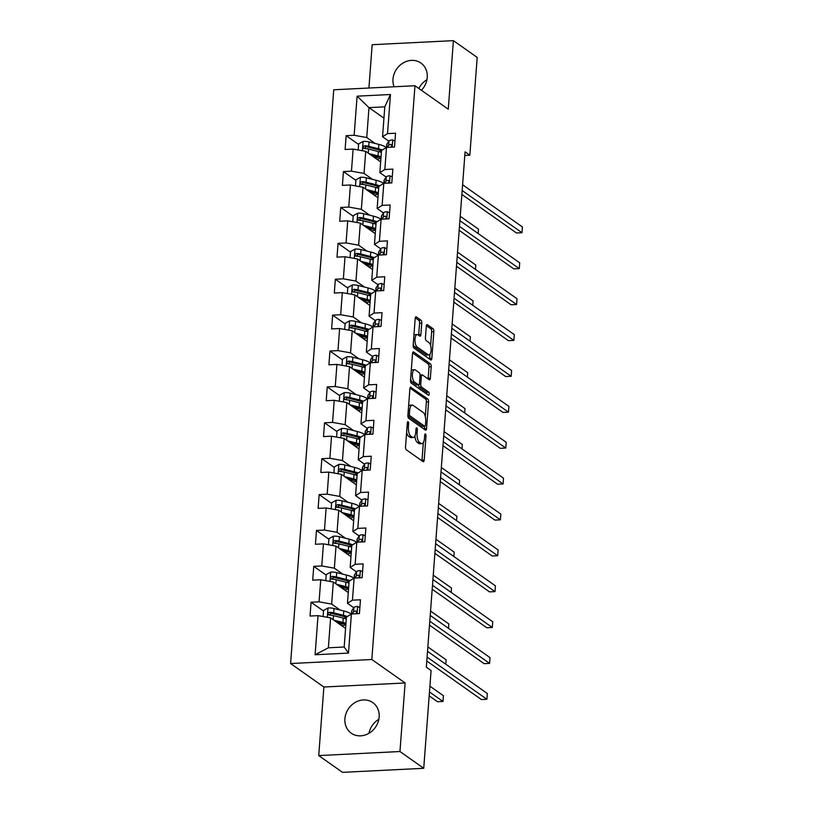 <?xml version="1.0" encoding="UTF-8"?>
<svg xmlns="http://www.w3.org/2000/svg" width="813" height="813" viewBox="0 0 813 813"><rect width="100%" height="100%" fill="white"/><g stroke="black" fill="none" stroke-linecap="round" stroke-linejoin="round"><path stroke-width="1.22" d="M408.106 421.744A1.646 0.661 87.1 0 0 407.902 421.673A1.646 0.661 87.1 0 0 407.333 422.862L405.524 446.855A2.358 0.945 87.1 0 0 406.287 449.772L423.095 461.621A2.358 0.945 87.1 0 0 423.38 461.723A2.358 0.945 87.1 0 0 424.193 460.026L426.002 436.032A1.646 0.661 87.1 0 0 425.463 433.99A1.646 0.661 87.1 0 0 425.27 433.929A1.646 0.661 87.1 0 0 424.691 435.107L424.457 438.217A7.53 3.018 87.1 0 1 421.845 443.634A7.53 3.018 87.1 0 1 420.931 443.339L419.528 442.343A7.53 3.018 87.1 0 1 417.089 433.014L417.323 429.904A1.646 0.661 87.1 0 0 416.784 427.872A1.646 0.661 87.1 0 0 416.581 427.801A1.646 0.661 87.1 0 0 416.012 428.99L415.778 432.089A7.53 3.018 87.1 0 1 413.167 437.506A7.53 3.018 87.1 0 1 412.252 437.211L410.85 436.225A7.53 3.018 87.1 0 1 408.4 426.886L408.634 423.786A1.646 0.661 87.1 0 0 408.106 421.744M421.408 90.273A18.709 16.362 -54.8 0 0 427.242 77.479A18.709 16.362 -54.8 0 0 420.9 63.038A18.709 16.362 -54.8 0 0 403.319 62.855A18.709 16.362 -54.8 0 0 392.984 79.186A18.709 16.362 -54.8 0 0 394.051 86.767M344.895 718.753A18.709 16.362 -54.8 0 0 351.236 733.184A18.709 16.362 -54.8 0 0 368.817 733.367A18.709 16.362 -54.8 0 0 379.153 717.046A18.709 16.362 -54.8 0 0 372.811 702.605A18.709 16.362 -54.8 0 0 355.23 702.422A18.709 16.362 -54.8 0 0 344.895 718.753M421.764 323.117A2.358 0.945 87.1 0 0 421.002 320.2L416.286 316.877A2.358 0.945 87.1 0 0 415.992 316.785A2.358 0.945 87.1 0 0 415.179 318.483L413.177 345.129A2.358 0.945 87.1 0 0 413.939 348.045L430.738 359.895A2.358 0.945 87.1 0 0 431.032 359.986A2.358 0.945 87.1 0 0 431.845 358.299L433.847 331.653A2.358 0.945 87.1 0 0 433.085 328.737L427.394 324.712A2.358 0.945 87.1 0 0 427.099 324.621A2.358 0.945 87.1 0 0 426.286 326.318L425.433 337.72A2.358 0.945 87.1 0 0 426.195 340.637L429.02 342.629A6.301 2.52 87.1 0 1 431.103 349.499A6.301 2.52 87.1 0 1 428.878 354.956A6.301 2.52 87.1 0 1 428.105 354.712L417.049 346.907A6.301 2.52 87.1 0 1 414.965 340.037A6.301 2.52 87.1 0 1 417.191 334.57A6.301 2.52 87.1 0 1 417.953 334.824L419.803 336.125A2.358 0.945 87.1 0 0 420.087 336.216A2.358 0.945 87.1 0 0 420.9 334.529L421.764 323.117L419.569 323.228A2.358 0.945 87.1 0 0 418.797 320.312L415.27 317.822M448.258 109.206L453.41 40.65L477.19 57.418L469.833 155.202L465.077 151.848L426.327 667.178L431.083 670.532L423.736 768.305L399.955 751.527L405.118 682.971L371.826 659.495L414.976 85.731L448.258 109.206M411.002 387.11A2.358 0.945 87.1 0 0 410.717 387.018A2.358 0.945 87.1 0 0 409.894 388.705L407.892 415.352A2.358 0.945 87.1 0 0 408.654 418.268L425.463 430.128A2.358 0.945 87.1 0 0 425.748 430.219A2.358 0.945 87.1 0 0 426.561 428.522L428.573 401.876A2.358 0.945 87.1 0 0 427.801 398.959L410.443 387.14M410.535 380.24L412.537 353.594A2.358 0.945 87.1 0 1 413.36 351.897A2.358 0.945 87.1 0 1 413.644 351.999L430.443 363.848A2.358 0.945 87.1 0 1 431.205 366.765L430.351 378.167A2.358 0.945 87.1 0 1 429.538 379.864A2.358 0.945 87.1 0 1 429.244 379.762L422.435 374.956A2.358 0.945 87.1 0 0 422.15 374.864A2.358 0.945 87.1 0 0 421.327 376.561L420.758 384.122A2.358 0.945 87.1 0 0 421.53 387.039L428.624 392.049A1.646 0.661 87.1 0 1 429.162 393.848A1.646 0.661 87.1 0 1 428.583 395.27A1.646 0.661 87.1 0 1 428.38 395.209L411.297 383.157A2.358 0.945 87.1 0 1 410.535 380.24M371.826 659.495L290.597 663.54L333.737 89.776L414.976 85.731M358.594 144.46L346.145 135.68L345.108 149.48L353.116 149.084L351.46 171.167L343.442 171.573L342.405 185.374L350.423 184.978L348.757 207.061L340.749 207.457L339.702 221.258L347.72 220.862L346.064 242.945L338.045 243.351L337.009 257.152L345.017 256.756L343.36 278.839L335.352 279.235L334.306 293.046L342.324 292.639L340.667 314.733L332.649 315.129L331.613 328.93L339.621 328.533L337.964 350.616L329.946 351.013L328.909 364.824L336.928 364.417L335.261 386.51L327.253 386.907L326.216 400.707L334.224 400.311L332.568 422.394L324.55 422.79L323.513 436.601L331.531 436.195L329.865 458.288L321.857 458.684L320.82 472.485L328.828 472.089L327.172 494.172L319.153 494.568L318.117 508.379L326.135 507.973L324.468 530.066L316.46 530.462L315.424 544.263L323.432 543.867L321.775 565.95L313.757 566.356L312.72 580.157L320.739 579.76L319.072 601.844L311.064 602.24L310.027 616.041L318.035 615.644L315.098 654.76L348.472 653.093L344.184 647.016L346.429 617.108L351.409 613.988L359.427 613.581L360.464 599.781L352.446 600.177L347.466 603.297L349.133 581.214L354.112 578.094L362.12 577.697L363.157 563.887L355.149 564.293L350.169 567.413L351.826 545.33L356.805 542.2L364.824 541.804L365.86 528.003L357.842 528.399L352.862 531.519L354.529 509.436L359.509 506.316L367.517 505.92L368.553 492.109L360.545 492.515L355.566 495.635L357.222 473.542L362.202 470.422L370.22 470.026L371.256 456.225L363.238 456.621L358.259 459.741L359.925 437.658L364.905 434.538L372.913 434.142L373.95 420.331L365.941 420.738L360.962 423.858L362.618 401.764L367.598 398.644L375.616 398.248L376.653 384.447L368.635 384.844L363.655 387.964L365.322 365.88L370.301 362.761L378.309 362.364L379.346 348.553L371.338 348.96L366.358 352.08L368.015 329.987L372.994 326.867L381.012 326.47L382.049 312.67L374.031 313.066L369.061 316.186L370.718 294.103L375.697 290.983L383.706 290.576L384.752 276.776L376.734 277.172L371.754 280.302L373.411 258.209L378.391 255.089L386.409 254.693L387.445 240.892L379.427 241.288L374.458 244.408L376.114 222.325L381.094 219.205L389.102 218.799L390.149 204.998L382.13 205.394L377.151 208.514L378.817 186.431L383.787 183.311L391.805 182.915L392.842 169.114L384.834 169.511L379.854 172.63L381.51 150.547L386.49 147.427L394.508 147.021L395.545 133.22L387.527 133.617L382.547 136.736L384.803 106.828L368.99 107.621L366.744 137.529L375.159 143.464M346.145 135.68L354.153 135.283L357.1 96.168L390.464 94.511L387.527 133.617M386.49 147.427L384.834 169.511M383.787 183.311L382.13 205.394M381.094 219.205L379.427 241.288M378.391 255.089L376.734 277.172M375.697 290.983L374.031 313.066M381.46 320.515L379.122 319.357A6.362 1.738 -175.7 0 0 375.504 320.403L373.502 323.432A18.353 5.03 -175.7 0 0 373.238 324.174L371.338 348.96M378.756 356.399L376.429 355.251A6.362 1.738 -175.7 0 0 372.811 356.287L370.809 359.326A18.353 5.03 -175.7 0 0 370.545 360.068L368.635 384.844M367.598 398.644L365.941 420.738M364.905 434.538L363.238 456.621M362.202 470.422L360.545 492.515M359.509 506.316L357.842 528.399M356.805 542.2L355.149 564.293M354.112 578.094L352.446 600.177M351.409 613.988L348.472 653.093M372.456 179.358L364.041 173.413L365.708 151.33L380.657 161.878M386.145 177.071L379.854 172.63M365.708 151.33L353.116 149.084M364.041 173.413L351.46 171.167M369.763 215.242L361.348 209.307L363.005 187.224L377.964 197.772M383.451 212.965L377.151 208.514M363.005 187.224L350.423 184.978M361.348 209.307L348.757 207.061M367.059 251.136L358.645 245.191L360.311 223.108L375.26 233.656M380.748 248.849L374.458 244.408M360.311 223.108L347.72 220.862M358.645 245.191L346.064 242.945M364.366 287.019L355.952 281.085L357.608 259.001L372.567 269.55M378.055 284.743L371.754 280.302M357.608 259.001L345.017 256.756M355.952 281.085L343.36 278.839M361.663 322.913L353.249 316.979L354.905 294.885L369.864 305.434M375.352 320.627L369.061 316.186M354.905 294.885L342.324 292.639M353.249 316.979L340.667 314.733M358.97 358.797L350.545 352.862L352.212 330.779L367.171 341.328M372.659 356.521L366.358 352.08M352.212 330.779L339.621 328.533M350.545 352.862L337.964 350.616M356.267 394.691L347.852 388.756L349.509 366.663L364.468 377.222M369.956 392.405L363.655 387.964M349.509 366.663L336.928 364.417M347.852 388.756L335.261 386.51M353.574 430.575L345.149 424.64L346.816 402.557L361.765 413.106M367.263 428.299L360.962 423.858M346.816 402.557L334.224 400.311M345.149 424.64L332.568 422.394M350.87 466.469L342.456 460.534L344.112 438.441L359.072 449M364.559 464.182L358.259 459.741M344.112 438.441L331.531 436.195M342.456 460.534L329.865 458.288M348.167 502.353L339.753 496.418L341.419 474.335L356.368 484.883M361.866 500.076L355.566 495.635M341.419 474.335L328.828 472.089M339.753 496.418L327.172 494.172M345.474 538.247L337.06 532.312L338.716 510.218L353.675 520.777M359.163 535.96L352.862 531.519M338.716 510.218L326.135 507.973M337.06 532.312L324.468 530.066M342.771 574.13L334.356 568.196L336.023 546.112L350.972 556.661M356.47 571.854L350.169 567.413M336.023 546.112L323.432 543.867M334.356 568.196L321.775 565.95M340.078 610.024L331.663 604.089L333.32 582.006L348.279 592.555M353.767 607.748L347.466 603.297M333.32 582.006L320.739 579.76M331.663 604.089L319.072 601.844M315.098 654.76L328.371 647.798L330.627 617.89L345.576 628.439M330.627 617.89L318.035 615.644M405.118 682.971L323.879 687.015L318.726 755.582L399.955 751.527M318.726 755.582L342.497 772.35L423.736 768.305M453.41 40.65L372.171 44.695L368.919 88.017M323.879 687.015L290.597 663.54M426.937 79.725A18.709 16.362 -54.8 0 0 418.847 88.465M378.848 719.281A18.709 16.362 -54.8 0 0 368.97 733.275M464.812 155.446L469.833 155.202M328.371 647.798L344.184 647.016M383.949 118.17L368.99 107.621L357.1 96.168M388.848 141.188L382.547 136.736M390.464 94.511L384.803 106.828M366.744 137.529L354.153 135.283M323.513 611.02L311.064 602.24M326.206 575.137L313.757 566.356M328.909 539.243L316.46 530.462M331.602 503.359L319.153 494.568M334.306 467.465L321.857 458.684M336.999 431.581L324.55 422.79M339.702 395.687L327.253 386.907M356.561 409.437L356.602 408.929M342.395 359.793L329.946 351.013M345.098 323.909L332.649 315.129M361.958 337.659L361.998 337.151M347.791 288.015L335.352 279.235M350.494 252.132L338.045 243.351M367.354 265.881L367.395 265.373M353.198 216.238L340.749 207.457M355.891 180.354L343.442 171.573M406.612 432.384A7.53 3.018 87.1 0 0 408.654 436.337L410.85 436.225M413.167 437.506L410.971 437.618A7.53 3.018 87.1 0 1 410.057 437.323L408.654 436.337M414.894 435.92A7.53 3.018 87.1 0 0 417.333 442.455L419.528 442.343M421.845 443.634L419.65 443.746A7.53 3.018 87.1 0 1 418.736 443.441L417.333 442.455M421.906 460.788A2.358 0.945 87.1 0 0 421.998 460.138L423.329 442.516M425.28 416.459L426.378 401.988A2.358 0.945 87.1 0 0 425.606 399.071L409.996 388.055M424.274 429.284A2.358 0.945 87.1 0 0 424.366 428.634L424.538 426.317M409.386 413.797A1.646 0.661 87.1 0 0 409.925 415.829L424.671 426.236A1.646 0.661 87.1 0 0 424.874 426.307A1.646 0.661 87.1 0 0 425.443 425.118L425.687 421.845A7.53 3.018 87.1 0 0 423.248 412.516L413.167 405.402A7.53 3.018 87.1 0 0 412.252 405.098A7.53 3.018 87.1 0 0 409.64 410.514L409.386 413.797L408.004 413.858M422.872 426.327A1.646 0.661 87.1 0 1 422.679 426.419A1.646 0.661 87.1 0 1 422.475 426.347L407.892 416.053M412.252 405.098L410.057 405.209A7.53 3.018 87.1 0 0 408.573 406.327M412.638 352.944L428.248 363.96L430.443 363.848M428.065 378.929A2.358 0.945 87.1 0 0 428.156 378.279L429.01 366.876A2.358 0.945 87.1 0 0 428.248 363.96M420.24 375.067A2.358 0.945 87.1 0 0 420.036 374.976L422.15 374.864M418.553 384.905A2.358 0.945 87.1 0 0 419.325 387.151L426.429 392.151L428.624 392.049M426.957 394.203A1.646 0.661 87.1 0 0 426.429 392.151M415.362 369.976A6.301 2.52 87.1 0 0 414.6 369.722A6.301 2.52 87.1 0 0 412.374 375.189A6.301 2.52 87.1 0 0 414.457 382.049L418.349 384.803A2.358 0.945 87.1 0 0 418.634 384.895A2.358 0.945 87.1 0 0 419.457 383.208L420.026 375.636A2.358 0.945 87.1 0 0 419.264 372.72L415.362 369.976M414.6 369.722L412.404 369.834A6.301 2.52 87.1 0 0 411.256 370.616M410.616 379.122A6.301 2.52 87.1 0 0 412.262 382.161L414.457 382.049M418.634 384.895L416.439 385.006A2.358 0.945 87.1 0 1 416.154 384.915L412.262 382.161M418.614 335.291A2.358 0.945 87.1 0 0 418.705 334.631L419.569 323.228M417.191 334.57L414.996 334.682A6.301 2.52 87.1 0 0 413.908 335.393M413.248 344.123A6.301 2.52 87.1 0 0 414.854 347.019L417.049 346.907M428.878 354.956L426.683 355.068A6.301 2.52 87.1 0 1 425.91 354.814L414.854 347.019M430.616 345.525L431.652 331.755A2.358 0.945 87.1 0 0 430.89 328.838L426.388 325.667M429.559 359.061A2.358 0.945 87.1 0 0 429.65 358.401L429.965 354.255M336.135 621.782L341.206 623.053A15.234 4.177 4.3 0 1 345.86 624.709M333.889 620.197L342.913 622.453A18.353 5.03 4.3 0 1 345.962 623.358M323.096 616.549L323.554 610.461L328.117 607.941A6.362 1.738 4.3 0 1 334.011 608.5L343.777 610.949A18.353 5.03 4.3 0 1 351.155 614.14M346.389 617.656A15.234 4.177 4.3 0 1 343.96 618.276M347.334 616.539A18.353 5.03 -175.7 0 0 343.452 615.319L333.676 612.88A6.362 1.738 -175.7 0 0 329.55 612.311C327.639 613.205 327.568 614.12 329.346 615.075A6.362 1.738 4.3 0 1 333.472 615.634L343.238 618.083A18.353 5.03 4.3 0 1 346.287 618.988M342.68 626.396L342.751 625.512A15.234 4.177 -175.7 0 0 345.85 624.791M429.183 695.867L437.496 701.731L442.983 701.456L443.41 695.704L429.904 686.182M343.604 623.754L340.982 624.16A5.64 1.545 -175.7 0 0 339.875 624.414M338.503 623.449A8.76 2.398 4.3 0 1 339.031 623.358L341.135 623.032M342.751 625.512L341.663 625.685M329.326 615.075L330.921 613.276A3.242 0.884 4.3 0 1 331.968 613.469L341.745 615.919A15.234 4.177 4.3 0 1 346.399 617.575M328.543 614.811L329.346 615.075M429.477 691.934L442.983 701.456M359.874 607.626L357.537 606.478A6.362 1.738 -175.7 0 0 353.919 607.514L351.917 610.543A18.353 5.03 -175.7 0 0 351.653 611.285L351.45 613.978M426.795 661.02L481.408 699.546L486.896 699.271L427.089 657.077M486.896 699.271L487.322 693.519L427.526 651.325M355.383 613.785A6.362 1.738 4.3 0 1 355.474 613.774C357.08 612.656 357.141 611.732 355.677 611.01A6.362 1.738 -175.7 0 0 353.594 611.884L352.232 613.937M355.688 613.713L356.653 612.24A3.242 0.884 4.3 0 1 356.785 612.118M356.328 611.163L356.734 611.752M338.838 585.899L343.909 587.159A15.234 4.177 4.3 0 1 348.553 588.815M336.582 584.303L345.616 586.569A18.353 5.03 4.3 0 1 348.655 587.474M325.789 580.655L326.247 574.567L330.81 572.047A6.362 1.738 4.3 0 1 336.704 572.616L346.48 575.065A18.353 5.03 4.3 0 1 353.858 578.246M349.092 581.773A15.234 4.177 4.3 0 1 346.663 582.382M350.027 580.645A18.353 5.03 -175.7 0 0 346.145 579.435L336.379 576.986A6.362 1.738 -175.7 0 0 332.253 576.417C330.332 577.311 330.261 578.236 332.039 579.181A6.362 1.738 4.3 0 1 336.176 579.75L345.942 582.199A18.353 5.03 4.3 0 1 348.99 583.094M345.383 590.512L345.454 589.628A15.234 4.177 -175.7 0 0 348.553 588.907M346.308 587.87L343.686 588.266A5.64 1.545 -175.7 0 0 342.568 588.531M341.196 587.565A8.76 2.398 4.3 0 1 341.724 587.474L343.838 587.149M345.454 589.628L344.366 589.791M332.029 579.181L333.615 577.382A3.242 0.884 4.3 0 1 334.671 577.586L344.438 580.035A15.234 4.177 4.3 0 1 349.092 581.681M331.237 578.917L332.039 579.181M445.778 664.211L446.113 659.821L427.851 646.935M341.541 550.005L346.602 551.275A15.234 4.177 4.3 0 1 351.257 552.931M339.285 548.419L348.31 550.675A18.353 5.03 4.3 0 1 351.358 551.58M328.493 544.771L328.95 538.684L333.513 536.163A6.362 1.738 4.3 0 1 339.407 536.722L349.173 539.171A18.353 5.03 4.3 0 1 356.551 542.362M351.785 545.879A15.234 4.177 4.3 0 1 349.356 546.488M352.73 544.761A18.353 5.03 -175.7 0 0 348.848 543.541L339.072 541.092A6.362 1.738 -175.7 0 0 334.946 540.533C333.035 541.428 332.964 542.342 334.743 543.297A6.362 1.738 4.3 0 1 338.869 543.856L348.645 546.306A18.353 5.03 4.3 0 1 351.683 547.21M348.086 554.618L348.147 553.734A15.234 4.177 -175.7 0 0 351.246 553.013M349.001 551.976L346.389 552.383A5.64 1.545 -175.7 0 0 345.271 552.637M343.899 551.671A8.76 2.398 4.3 0 1 344.427 551.58L346.531 551.255M348.147 553.734L347.06 553.907M334.722 543.287L336.318 541.499A3.242 0.884 4.3 0 1 337.365 541.692L347.141 544.141A15.234 4.177 4.3 0 1 351.795 545.797M333.94 543.033L334.743 543.297M448.481 628.327L448.817 623.927L430.555 611.041M362.568 571.732L360.23 570.584A6.362 1.738 -175.7 0 0 356.612 571.62L354.62 574.659A18.353 5.03 -175.7 0 0 354.356 575.401L354.153 578.094M429.488 625.126L484.101 663.652L489.589 663.378L429.792 621.193M489.589 663.378L490.026 657.626L430.219 615.441M358.086 577.891A6.362 1.738 4.3 0 1 358.167 577.88C359.773 576.763 359.844 575.848 358.381 575.116A6.362 1.738 -175.7 0 0 356.287 575.99L354.935 578.053M358.391 577.819L359.356 576.356A3.242 0.884 4.3 0 1 359.488 576.224M359.021 575.269L359.427 575.868M365.271 535.848L362.933 534.7A6.362 1.738 -175.7 0 0 359.316 535.737L357.314 538.765A18.353 5.03 -175.7 0 0 357.049 539.507L356.846 542.2M432.191 589.242L486.804 627.768L492.292 627.494L432.486 585.299M492.292 627.494L492.719 621.742L432.923 579.547M360.779 542.007A6.362 1.738 4.3 0 1 360.87 541.986C362.476 540.879 362.537 539.954 361.074 539.232A6.362 1.738 -175.7 0 0 358.99 540.106L357.629 542.159M361.084 541.936L362.049 540.462A3.242 0.884 4.3 0 1 362.181 540.33M361.724 539.375L362.131 539.974M344.234 514.111L349.305 515.381A15.234 4.177 4.3 0 1 353.95 517.038M341.978 512.525L351.013 514.792A18.353 5.03 4.3 0 1 354.051 515.696M331.186 508.877L331.643 502.79L336.216 500.269A6.362 1.738 4.3 0 1 342.1 500.838L351.877 503.288A18.353 5.03 4.3 0 1 359.255 506.469M354.488 509.995A15.234 4.177 4.3 0 1 352.059 510.605M355.433 508.867A18.353 5.03 -175.7 0 0 351.541 507.658L341.775 505.208A6.362 1.738 -175.7 0 0 337.649 504.639C335.728 505.534 335.657 506.458 337.436 507.403A6.362 1.738 4.3 0 1 341.572 507.973L351.338 510.412A18.353 5.03 4.3 0 1 354.387 511.316M350.779 518.735L350.85 517.851A15.234 4.177 -175.7 0 0 353.95 517.129M351.704 516.092L349.082 516.489A5.64 1.545 -175.7 0 0 347.964 516.753M346.602 515.777A8.76 2.398 4.3 0 1 347.121 515.686L349.234 515.371M350.85 517.851L349.763 518.013M336.633 507.139L337.436 507.403L339.011 505.605A3.242 0.884 4.3 0 1 340.068 505.808L349.834 508.257A15.234 4.177 4.3 0 1 354.488 509.903M451.185 592.433L451.51 588.043L433.248 575.157M346.938 478.227L351.999 479.497A15.234 4.177 4.3 0 1 356.653 481.154M344.682 476.631L353.706 478.898A18.353 5.03 4.3 0 1 356.755 479.802M333.889 472.993L334.346 466.896L338.909 464.386A6.362 1.738 4.3 0 1 344.803 464.945L354.57 467.394A18.353 5.03 4.3 0 1 361.948 470.585M357.181 474.101A15.234 4.177 4.3 0 1 354.753 474.711M358.127 472.983A18.353 5.03 -175.7 0 0 354.244 471.764L344.478 469.314A6.362 1.738 -175.7 0 0 340.342 468.755C338.432 469.65 338.36 470.564 340.139 471.51A6.362 1.738 4.3 0 1 344.265 472.079L354.041 474.528A18.353 5.03 4.3 0 1 357.08 475.432M353.482 482.841L353.543 481.957A15.234 4.177 -175.7 0 0 356.643 481.235M354.397 480.198L351.785 480.605A5.64 1.545 -175.7 0 0 350.667 480.859M349.295 479.894A8.76 2.398 4.3 0 1 349.824 479.802L351.927 479.477M353.543 481.957L352.466 482.129M339.336 471.255L340.139 471.51L341.714 469.721A3.242 0.884 4.3 0 1 342.761 469.914L352.537 472.363A15.234 4.177 4.3 0 1 357.192 474.02M453.878 556.539L454.213 552.149L435.951 539.263M349.631 442.333L354.702 443.603A15.234 4.177 4.3 0 1 359.356 445.26M347.375 440.748L356.409 443.014A18.353 5.03 4.3 0 1 359.458 443.908M336.582 437.099L337.039 431.012L341.612 428.492A6.362 1.738 4.3 0 1 347.497 429.061L357.273 431.51A18.353 5.03 4.3 0 1 364.651 434.691M359.885 438.217A15.234 4.177 4.3 0 1 357.456 438.827M360.83 437.089A18.353 5.03 -175.7 0 0 356.948 435.88L347.171 433.431A6.362 1.738 -175.7 0 0 343.045 432.862C341.125 433.756 341.054 434.681 342.832 435.626A6.362 1.738 4.3 0 1 346.968 436.195L356.734 438.634A18.353 5.03 4.3 0 1 359.783 439.538M356.175 446.957L356.246 446.073A15.234 4.177 -175.7 0 0 359.346 445.341M357.1 444.315L354.478 444.711A5.64 1.545 -175.7 0 0 353.37 444.975M351.999 444A8.76 2.398 4.3 0 1 352.527 443.908L354.631 443.593M356.246 446.073L355.159 446.235M342.029 435.362L342.832 435.626L344.407 433.827A3.242 0.884 4.3 0 1 345.464 434.03L355.23 436.479A15.234 4.177 4.3 0 1 359.885 438.126M456.581 520.655L456.906 516.255L438.644 503.379M367.964 499.954L365.637 498.806A6.362 1.738 -175.7 0 0 362.019 499.843L360.017 502.881A18.353 5.03 -175.7 0 0 359.753 503.623L359.549 506.316M434.894 553.348L489.497 591.874L494.985 591.6L435.189 549.415M494.985 591.6L495.422 585.848L435.616 543.663M363.482 506.113A6.362 1.738 4.3 0 1 363.563 506.103C365.169 504.985 365.24 504.07 363.777 503.338A6.362 1.738 -175.7 0 0 361.683 504.212L360.332 506.275M363.787 506.042L364.752 504.578A3.242 0.884 4.3 0 1 364.885 504.446M364.417 503.491L364.824 504.09M370.667 464.071L368.33 462.912A6.362 1.738 -175.7 0 0 364.712 463.959L362.71 466.987A18.353 5.03 -175.7 0 0 362.446 467.729L362.242 470.422M437.587 517.464L492.2 555.99L497.688 555.716L437.882 513.521M497.688 555.716L498.115 549.964L438.319 507.769M366.175 470.229A6.362 1.738 4.3 0 1 366.267 470.209C367.872 469.101 367.943 468.176 366.47 467.455A6.362 1.738 -175.7 0 0 364.387 468.329L363.025 470.381M366.48 470.158L367.446 468.684A3.242 0.884 4.3 0 1 367.578 468.552M367.12 467.597L367.527 468.197M373.36 428.177L371.033 427.028A6.362 1.738 -175.7 0 0 367.415 428.065L365.413 431.103A18.353 5.03 -175.7 0 0 365.149 431.845L364.946 434.538M440.29 481.57L494.893 520.096L500.381 519.822L440.585 477.638M500.381 519.822L500.818 514.07L441.012 471.886M368.878 434.335A6.362 1.738 4.3 0 1 368.96 434.325C370.565 433.207 370.637 432.292 369.173 431.561A6.362 1.738 -175.7 0 0 367.08 432.435L365.728 434.498M369.183 434.264L370.149 432.801A3.242 0.884 4.3 0 1 370.281 432.668M369.813 431.713L370.23 432.303M352.334 406.449L357.395 407.72A15.234 4.177 4.3 0 1 362.049 409.376M350.078 404.854L359.102 407.12A18.353 5.03 4.3 0 1 362.151 408.024M339.285 401.216L339.743 395.118L344.306 392.608A6.362 1.738 4.3 0 1 350.2 393.167L359.966 395.616A18.353 5.03 4.3 0 1 367.344 398.807M362.578 402.323A15.234 4.177 4.3 0 1 360.159 402.933M363.523 401.205A18.353 5.03 -175.7 0 0 359.641 399.986L349.875 397.537A6.362 1.738 -175.7 0 0 345.738 396.978C343.828 397.872 343.757 398.787 345.535 399.732A6.362 1.738 4.3 0 1 349.661 400.301L359.437 402.75A18.353 5.03 4.3 0 1 362.476 403.655M358.879 411.063L358.94 410.179A15.234 4.177 -175.7 0 0 362.039 409.457M359.803 408.421L357.181 408.827A5.64 1.545 -175.7 0 0 356.064 409.081M354.692 408.116A8.76 2.398 4.3 0 1 355.22 408.024L357.324 407.699M358.94 410.179L357.862 410.352M344.732 399.478L345.535 399.732L347.11 397.943A3.242 0.884 4.3 0 1 348.167 398.136L357.933 400.585A15.234 4.177 4.3 0 1 362.588 402.242M459.274 484.761L459.609 480.371L441.347 467.485M376.063 392.293L373.726 391.134A6.362 1.738 -175.7 0 0 370.108 392.181L368.106 395.209A18.353 5.03 -175.7 0 0 367.842 395.951L367.639 398.644M442.983 445.687L497.597 484.213L503.084 483.938L443.278 441.744M503.084 483.938L503.521 478.186L443.715 435.992M371.571 398.451A6.362 1.738 4.3 0 1 371.663 398.431C373.269 397.323 373.34 396.398 371.866 395.677A6.362 1.738 -175.7 0 0 369.783 396.551L368.421 398.604M371.876 398.38L372.842 396.907A3.242 0.884 4.3 0 1 372.974 396.774M372.517 395.819L372.923 396.419M355.027 370.555L360.098 371.826A15.234 4.177 4.3 0 1 364.752 373.482M352.771 368.97L361.805 371.226A18.353 5.03 4.3 0 1 364.854 372.13M341.978 365.322L342.446 359.234L347.009 356.714A6.362 1.738 4.3 0 1 352.893 357.283L362.669 359.732A18.353 5.03 4.3 0 1 370.047 362.913M365.281 366.439A15.234 4.177 4.3 0 1 362.852 367.049M366.226 365.311A18.353 5.03 -175.7 0 0 362.344 364.102L352.568 361.653A6.362 1.738 -175.7 0 0 348.442 361.084C346.521 361.978 346.46 362.903 348.228 363.848A6.362 1.738 4.3 0 1 352.364 364.407L362.131 366.856A18.353 5.03 4.3 0 1 365.179 367.761M361.572 375.179L361.643 374.295A15.234 4.177 -175.7 0 0 364.742 373.563M362.496 372.537L359.874 372.933A5.64 1.545 -175.7 0 0 358.767 373.197M357.395 372.222A8.76 2.398 4.3 0 1 357.923 372.13L360.027 371.815M361.643 374.295L360.555 374.458M347.425 363.584L348.228 363.848L349.814 362.049A3.242 0.884 4.3 0 1 350.86 362.252L360.637 364.691A15.234 4.177 4.3 0 1 365.281 366.348M461.977 448.878L462.302 444.477L444.04 431.601M445.687 409.793L500.29 448.319L505.788 448.044L445.981 405.86M505.788 448.044L506.214 442.292L446.408 400.108M374.275 362.557A6.362 1.738 4.3 0 1 374.356 362.547C375.962 361.429 376.033 360.515 374.569 359.783A6.362 1.738 -175.7 0 0 372.476 360.657L371.124 362.72M374.58 362.486L375.545 361.023A3.242 0.884 4.3 0 1 375.677 360.891M375.21 359.935L375.626 360.525M357.73 334.671L362.791 335.942A15.234 4.177 4.3 0 1 367.446 337.588M355.474 333.076L364.498 335.342A18.353 5.03 4.3 0 1 367.547 336.247M344.682 329.438L345.139 323.34L349.702 320.83A6.362 1.738 4.3 0 1 355.596 321.389L365.372 323.838A18.353 5.03 4.3 0 1 372.75 327.029M367.974 330.545A15.234 4.177 4.3 0 1 365.555 331.155M368.919 329.428A18.353 5.03 -175.7 0 0 365.037 328.208L355.271 325.759A6.362 1.738 -175.7 0 0 351.135 325.2C349.224 326.094 349.153 327.009 350.931 327.954A6.362 1.738 4.3 0 1 355.057 328.523L364.834 330.972A18.353 5.03 4.3 0 1 367.872 331.877M364.275 339.285L364.336 338.401A15.234 4.177 -175.7 0 0 367.446 337.68M365.2 336.643L362.578 337.049A5.64 1.545 -175.7 0 0 361.46 337.304M360.088 336.338A8.76 2.398 4.3 0 1 360.616 336.247L362.72 335.921M364.336 338.401L363.259 338.574M350.129 327.7L350.931 327.954L352.507 326.165A3.242 0.884 4.3 0 1 353.564 326.359L363.33 328.808A15.234 4.177 4.3 0 1 367.984 330.464M464.67 412.984L465.006 408.593L446.744 395.707M448.38 373.909L502.993 412.435L508.481 412.161L448.674 369.966M508.481 412.161L508.918 406.409L449.111 364.214M376.978 326.674A6.362 1.738 4.3 0 1 377.059 326.653C378.665 325.546 378.736 324.621 377.262 323.899A6.362 1.738 -175.7 0 0 375.179 324.773L373.817 326.826M377.273 326.602L378.238 325.129A3.242 0.884 4.3 0 1 378.37 324.997M377.913 324.041L378.319 324.641M360.423 298.778L365.494 300.048A15.234 4.177 4.3 0 1 370.149 301.704M358.177 297.192L367.202 299.448A18.353 5.03 4.3 0 1 370.25 300.353M347.385 293.544L347.842 287.456L352.405 284.936A6.362 1.738 4.3 0 1 358.299 285.505L368.065 287.954A18.353 5.03 4.3 0 1 375.443 291.135M370.677 294.662A15.234 4.177 4.3 0 1 368.248 295.271M371.622 293.534A18.353 5.03 -175.7 0 0 367.74 292.324L357.964 289.875A6.362 1.738 -175.7 0 0 353.838 289.306C351.917 290.2 351.856 291.125 353.635 292.07A6.362 1.738 4.3 0 1 357.761 292.629L367.527 295.078A18.353 5.03 4.3 0 1 370.576 295.983M366.968 303.401L367.039 302.517A15.234 4.177 -175.7 0 0 370.139 301.786M367.893 300.759L365.271 301.156A5.64 1.545 -175.7 0 0 364.163 301.41M362.791 300.444A8.76 2.398 4.3 0 1 363.32 300.353L365.423 300.027M367.039 302.517L365.952 302.68M353.614 292.07L355.21 290.271A3.242 0.884 4.3 0 1 356.257 290.475L366.033 292.914A15.234 4.177 4.3 0 1 370.677 294.57M352.822 291.806L353.635 292.07M467.373 377.1L467.699 372.7L449.437 359.824M384.153 284.621L381.825 283.473A6.362 1.738 -175.7 0 0 378.208 284.509L376.206 287.548A18.353 5.03 -175.7 0 0 375.941 288.28L375.738 290.983M451.083 338.015L505.696 376.541L511.184 376.267L451.378 334.082M511.184 376.267L511.611 370.515L451.804 328.33M379.671 290.78A6.362 1.738 4.3 0 1 379.752 290.769C381.358 289.652 381.429 288.737 379.966 288.005A6.362 1.738 -175.7 0 0 377.872 288.879L376.521 290.942M379.976 290.708L380.941 289.245A3.242 0.884 4.3 0 1 381.073 289.113M380.616 288.158L381.023 288.747M363.126 262.894L368.187 264.164A15.234 4.177 4.3 0 1 372.842 265.81M360.87 261.298L369.895 263.564A18.353 5.03 4.3 0 1 372.943 264.469M350.078 257.66L350.535 251.563L355.098 249.042A6.362 1.738 4.3 0 1 360.992 249.611L370.769 252.06A18.353 5.03 4.3 0 1 378.147 255.252M373.37 258.768A15.234 4.177 4.3 0 1 370.952 259.377M374.315 257.65A18.353 5.03 -175.7 0 0 370.433 256.43L360.667 253.981A6.362 1.738 -175.7 0 0 356.541 253.422C354.62 254.317 354.549 255.231 356.328 256.176A6.362 1.738 4.3 0 1 360.454 256.745L370.23 259.195A18.353 5.03 4.3 0 1 373.279 260.099M369.671 267.507L369.732 266.623A15.234 4.177 -175.7 0 0 372.842 265.902M370.596 264.865L367.974 265.272A5.64 1.545 -175.7 0 0 366.856 265.526M365.484 264.56A8.76 2.398 4.3 0 1 366.013 264.469L368.126 264.144M369.732 266.623L368.655 266.786M356.318 256.176L357.903 254.388A3.242 0.884 4.3 0 1 358.96 254.581L368.726 257.03A15.234 4.177 4.3 0 1 373.38 258.686M355.525 255.922L356.328 256.176M470.066 341.206L470.402 336.816L452.14 323.93M386.856 248.737L384.519 247.579A6.362 1.738 -175.7 0 0 380.901 248.626L378.909 251.654A18.353 5.03 -175.7 0 0 378.634 252.396L378.431 255.089M453.776 302.121L508.389 340.647L513.877 340.383L454.071 298.188M513.877 340.383L514.314 334.631L454.508 292.436M382.374 254.896A6.362 1.738 4.3 0 1 382.456 254.876C384.061 253.768 384.132 252.843 382.659 252.121A6.362 1.738 -175.7 0 0 380.575 252.995L379.224 255.048M382.669 254.815L383.645 253.351A3.242 0.884 4.3 0 1 383.766 253.219M383.309 252.264L383.716 252.863M365.82 227L370.891 228.27A15.234 4.177 4.3 0 1 375.545 229.927M363.574 225.414L372.598 227.67A18.353 5.03 4.3 0 1 375.647 228.575M352.781 221.766L353.238 215.679L357.801 213.158A6.362 1.738 4.3 0 1 363.696 213.728L373.462 216.167A18.353 5.03 4.3 0 1 380.84 219.358M376.073 222.884A15.234 4.177 4.3 0 1 373.645 223.494M377.019 221.756A18.353 5.03 -175.7 0 0 373.137 220.547L363.36 218.097A6.362 1.738 -175.7 0 0 359.234 217.528C357.314 218.423 357.253 219.347 359.031 220.293A6.362 1.738 4.3 0 1 363.157 220.851L372.923 223.301A18.353 5.03 4.3 0 1 375.972 224.205M372.364 231.624L372.435 230.74A15.234 4.177 -175.7 0 0 375.535 230.008M373.289 228.981L370.667 229.378A5.64 1.545 -175.7 0 0 369.559 229.632M368.187 228.666A8.76 2.398 4.3 0 1 368.716 228.575L370.819 228.25M372.435 230.74L371.348 230.902M359.011 220.293L360.606 218.494A3.242 0.884 4.3 0 1 361.653 218.687L371.429 221.136A15.234 4.177 4.3 0 1 376.084 222.792M358.218 220.028L359.031 220.293M472.77 305.322L473.095 300.922L454.833 288.046M389.559 212.843L387.222 211.695A6.362 1.738 -175.7 0 0 383.604 212.732L381.602 215.77A18.353 5.03 -175.7 0 0 381.338 216.502L381.134 219.195M456.479 266.237L511.092 304.763L516.58 304.489L456.774 262.304M516.58 304.489L517.007 298.737L457.211 256.552M385.067 219.002A6.362 1.738 4.3 0 1 385.159 218.992C386.754 217.874 386.825 216.959 385.362 216.228A6.362 1.738 -175.7 0 0 383.279 217.101L381.917 219.164M385.372 218.931L386.338 217.457A3.242 0.884 4.3 0 1 386.47 217.335M386.012 216.38L386.419 216.969M368.523 191.116L373.584 192.386A15.234 4.177 4.3 0 1 378.238 194.033M366.267 189.52L375.301 191.787A18.353 5.03 4.3 0 1 378.34 192.691M355.474 185.872L355.931 179.785L360.494 177.264A6.362 1.738 4.3 0 1 366.389 177.834L376.165 180.283A18.353 5.03 4.3 0 1 383.543 183.474M378.767 186.99A15.234 4.177 4.3 0 1 376.348 187.6M379.712 185.872A18.353 5.03 -175.7 0 0 375.83 184.653L366.063 182.203A6.362 1.738 -175.7 0 0 361.937 181.645C360.017 182.529 359.946 183.453 361.724 184.399A6.362 1.738 4.3 0 1 365.85 184.968L375.626 187.417A18.353 5.03 4.3 0 1 378.675 188.321M375.067 195.73L375.128 194.846A15.234 4.177 -175.7 0 0 378.238 194.124M375.992 193.088L373.37 193.494A5.64 1.545 -175.7 0 0 372.252 193.748M370.88 192.783A8.76 2.398 4.3 0 1 371.409 192.691L373.523 192.366M375.128 194.846L374.051 195.008M360.921 184.144L361.724 184.399L363.299 182.61A3.242 0.884 4.3 0 1 364.356 182.803L374.122 185.252A15.234 4.177 4.3 0 1 378.777 186.909M475.463 269.428L475.798 265.038L457.536 252.152M392.252 176.96L389.915 175.801A6.362 1.738 -175.7 0 0 386.297 176.838L384.305 179.876A18.353 5.03 -175.7 0 0 384.031 180.618L383.838 183.311M459.172 230.343L513.786 268.869L519.273 268.605L459.477 226.41M519.273 268.605L519.71 262.853L459.904 220.658M387.771 183.118A6.362 1.738 4.3 0 1 387.852 183.098C389.457 181.99 389.529 181.065 388.065 180.344A6.362 1.738 -175.7 0 0 385.972 181.218L384.62 183.271M388.065 183.037L389.041 181.573A3.242 0.884 4.3 0 1 389.163 181.441M388.705 180.486L389.112 181.086M371.216 155.222L376.287 156.492A15.234 4.177 4.3 0 1 380.941 158.149M368.97 153.637L377.994 155.893A18.353 5.03 4.3 0 1 381.043 156.797M358.177 149.988L358.635 143.901L363.198 141.381A6.362 1.738 4.3 0 1 369.092 141.94L378.858 144.389A18.353 5.03 4.3 0 1 386.236 147.58M381.47 151.096A15.234 4.177 4.3 0 1 379.041 151.716M382.415 149.978A18.353 5.03 -175.7 0 0 378.533 148.769L368.756 146.32A6.362 1.738 -175.7 0 0 364.631 145.751C362.72 146.645 362.649 147.56 364.427 148.515A6.362 1.738 4.3 0 1 368.553 149.074L378.319 151.523A18.353 5.03 4.3 0 1 381.368 152.427M377.76 159.836L377.832 158.962A15.234 4.177 -175.7 0 0 380.931 158.23M378.685 157.204L376.063 157.6A5.64 1.545 -175.7 0 0 374.956 157.854M373.584 156.889A8.76 2.398 4.3 0 1 374.112 156.797L376.216 156.472M377.832 158.962L376.744 159.124M363.614 148.251L364.427 148.515L366.002 146.716A3.242 0.884 4.3 0 1 367.049 146.909L376.826 149.358A15.234 4.177 4.3 0 1 381.48 151.015M478.166 233.544L478.491 229.144L460.239 216.268M394.955 141.066L392.618 139.917A6.362 1.738 -175.7 0 0 389 140.954L386.998 143.992A18.353 5.03 -175.7 0 0 386.734 144.724L386.531 147.417M461.875 194.459L516.489 232.985L521.976 232.711L462.17 190.527M521.976 232.711L522.403 226.959L462.607 184.775M390.464 147.224A6.362 1.738 4.3 0 1 390.555 147.214C392.161 146.096 392.222 145.181 390.758 144.45A6.362 1.738 -175.7 0 0 388.675 145.324L387.313 147.387M390.768 147.153L391.734 145.679A3.242 0.884 4.3 0 1 391.866 145.557M391.409 144.602L391.815 145.192M407.018 426.957L408.4 426.886M410.057 437.323L412.252 437.211M415.941 429.975L417.323 429.904M415.677 433.085L417.089 433.014M418.736 443.441L420.931 443.339M424.62 436.103L426.002 436.032M421.998 460.138L424.193 460.026M407.252 423.858L408.634 423.786M425.606 399.071L427.801 398.959M426.378 401.988L428.573 401.876M424.366 428.634L426.561 428.522M407.882 415.931L409.925 415.829M422.475 426.347L424.671 426.236M408.258 410.585L409.64 410.514M413.075 352.019L413.644 351.999M429.01 366.876L431.205 366.765M428.156 378.279L430.351 378.167M419.945 376.632L421.327 376.561M419.264 384.203L420.758 384.122M419.325 387.151L421.53 387.039M416.154 384.915L418.349 384.803M418.705 334.631L420.9 334.529M425.91 354.814L428.105 354.712M426.825 324.743L427.394 324.712M430.89 328.838L433.085 328.737M431.652 331.755L433.847 331.653M429.65 358.401L431.845 358.299M415.717 316.907L416.286 316.877M418.797 320.312L421.002 320.2M328.005 608.002L327.304 617.301M343.238 618.083L342.913 622.453M339.031 623.358L339.092 622.524M343.777 610.949L343.452 615.319M333.472 615.634L333.167 619.689M334.011 608.5L333.676 612.88M330.921 613.276L329.55 612.311M357.1 613.703L357.639 606.528M351.663 613.967L351.917 610.543M353.594 611.884L353.919 607.514M330.698 572.108L329.997 581.407M345.942 582.199L345.616 586.569M341.724 587.474L341.795 586.63M346.48 575.065L346.145 579.435M336.176 579.75L335.871 583.795M336.704 572.616L336.379 576.986M333.615 577.382L332.253 576.417M333.401 536.224L332.7 545.523M348.645 546.306L348.31 550.675M344.427 551.58L344.488 550.747M349.173 539.171L348.848 543.541M338.869 543.856L338.564 547.911M339.407 536.722L339.072 541.092M336.318 541.499L334.946 540.533M359.803 577.809L360.342 570.635M354.356 578.084L354.62 574.659M356.287 575.99L356.612 571.62M362.496 541.925L363.035 534.751M357.059 542.19L357.314 538.765M358.99 540.106L359.316 535.737M336.094 500.33L335.393 509.629M351.338 510.412L351.013 514.792M347.121 515.686L347.192 514.853M351.877 503.288L351.541 507.658M341.572 507.973L341.267 512.017M342.1 500.838L341.775 505.208M339.011 505.605L337.649 504.639M338.797 464.447L338.096 473.745M354.041 474.528L353.706 478.898M349.824 479.802L349.885 478.969M354.57 467.394L354.244 471.764M344.265 472.079L343.96 476.133M344.803 464.945L344.478 469.314M341.714 469.721L340.342 468.755M341.49 428.553L340.799 437.851M356.734 438.634L356.409 443.014M352.527 443.908L352.588 443.075M357.273 431.51L356.948 435.88M346.968 436.195L346.663 440.24M347.497 429.061L347.171 433.431M344.407 433.827L343.045 432.862M365.2 506.032L365.738 498.857M359.753 506.306L360.017 502.881M361.683 504.212L362.019 499.843M367.893 470.138L368.431 462.973M362.456 470.412L362.71 466.987M364.387 468.329L364.712 463.959M370.596 434.254L371.135 427.079M365.159 434.528L365.413 431.103M367.08 432.435L367.415 428.065M344.194 392.669L343.493 401.968M359.437 402.75L359.102 407.12M355.22 408.024L355.281 407.191M359.966 395.616L359.641 399.986M349.661 400.301L349.356 404.356M350.2 393.167L349.875 397.537M347.11 397.943L345.738 396.978M373.289 398.36L373.828 391.185M367.852 398.634L368.106 395.209M369.783 396.551L370.108 392.181M346.887 356.775L346.196 366.074M362.131 366.856L361.805 371.226M357.923 372.13L357.984 371.297M362.669 359.732L362.344 364.102M352.364 364.407L352.059 368.462M352.893 357.283L352.568 361.653M349.814 362.049L348.442 361.084M375.992 362.476L376.531 355.301M370.555 362.75L370.809 359.326M372.476 360.657L372.811 356.287M349.59 320.891L348.889 330.19M364.834 330.972L364.498 335.342M360.616 336.247L360.677 335.413M365.372 323.838L365.037 328.208M355.057 328.523L354.753 332.568M355.596 321.389L355.271 325.759M352.507 326.165L351.135 325.2M378.685 326.582L379.234 319.407M373.248 326.856L373.502 323.432M375.179 324.773L375.504 320.403M352.283 284.997L351.592 294.296M367.527 295.078L367.202 299.448M363.32 300.353L363.381 299.519M368.065 287.954L367.74 292.324M357.761 292.629L357.456 296.684M358.299 285.505L357.964 289.875M355.21 290.271L353.838 289.306M381.388 290.698L381.927 283.524M375.952 290.963L376.206 287.548M377.872 288.879L378.208 284.509M354.986 249.113L354.285 258.402M370.23 259.195L369.895 263.564M366.013 264.469L366.074 263.636M370.769 252.06L370.433 256.43M360.454 256.745L360.149 260.79M360.992 249.611L360.667 253.981M357.903 254.388L356.541 253.422M384.092 254.804L384.63 247.63M378.645 255.079L378.909 251.654M380.575 252.995L380.901 248.626M357.69 213.219L356.988 222.518M372.923 223.301L372.598 227.67M368.716 228.575L368.777 227.742M373.462 216.167L373.137 220.547M363.157 220.851L362.852 224.906M363.696 213.728L363.36 218.097M360.606 218.494L359.234 217.528M386.785 218.921L387.323 211.746M381.348 219.185L381.602 215.77M383.279 217.101L383.604 212.732M360.383 177.336L359.681 186.624M375.626 187.417L375.301 191.787M371.409 192.691L371.48 191.858M376.165 180.283L375.83 184.653M365.85 184.968L365.545 189.012M366.389 177.834L366.063 182.203M363.299 182.61L361.937 181.645M389.488 183.027L390.027 175.852M384.041 183.301L384.305 179.876M385.972 181.218L386.297 176.838M363.086 141.442L362.385 150.74M378.319 151.523L377.994 155.893M374.112 156.797L374.173 155.964M378.858 144.389L378.533 148.769M368.553 149.074L368.248 153.129M369.092 141.94L368.756 146.32M366.002 146.716L364.631 145.751M392.181 147.143L392.72 139.968M386.744 147.407L386.998 143.992M388.675 145.324L389 140.954M422.679 426.419L424.874 426.307"/></g></svg>
